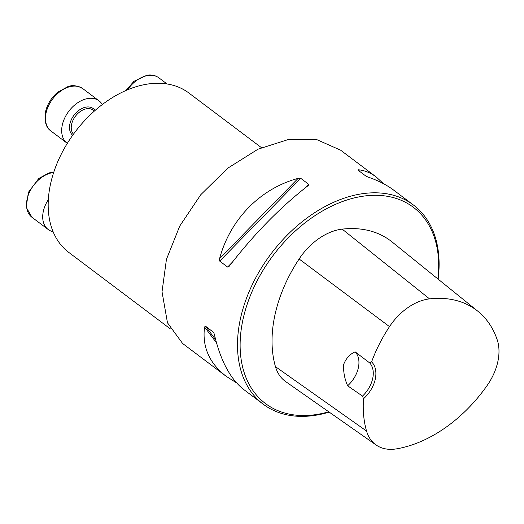 <?xml version="1.0" encoding="UTF-8"?>
<svg xmlns="http://www.w3.org/2000/svg" width="524" height="524" viewBox="0 0 524 524"><rect width="100%" height="100%" fill="white"/><g stroke="black" fill="none" stroke-linecap="round" stroke-linejoin="round"><path stroke-width="0.79" d="M170.248 328.81L68.801 252.424A99.789 67.419 -53 0 1 59.736 157.311A99.789 67.419 -53 0 1 148.338 83.958A99.789 67.419 -53 0 1 188.856 92.99L261.424 147.637M340.58 150.165L317.059 139.738L288.704 139.41L258.005 149.189L227.73 168.211L200.823 194.653L179.758 226.027L166.442 259.347L162.027 291.783L167.477 322.817L182.614 343.495M438.136 279.154A124.738 84.272 127 0 0 413.344 204.943A124.738 84.272 127 0 0 270.993 253.898A124.738 84.272 127 0 0 263.277 404.233A124.738 84.272 127 0 0 313.922 415.519A124.738 84.272 127 0 0 329.17 412.093M236.593 382.906L226.211 376.324C209.286 363.211 202.067 346.777 204.55 327.028L205.401 326.092L213.622 332.399M213.766 332.648L214.368 334.423C220.512 360.669 230.311 379.042 243.771 389.548L263.277 404.233M413.344 204.943L393.838 190.251C386.705 184.907 378.197 180.544 368.306 177.178L365.962 176.136L358.049 170.176L358.488 169.783C364.743 170.418 370.678 172.835 376.278 177.033L383.457 183.675M229.42 265.976L227.606 267.043L219.7 261.09L219.595 258.581C230.187 219.287 260.264 188.561 298.143 178.357L300.73 178.317L308.643 184.271L307.961 185.751C280.406 207.19 254.225 233.927 229.42 265.976L229.067 266.402M308.315 185.45L307.961 185.751M363.492 398.771A26.816 18.117 127 0 0 371.601 361.881A121.372 81.993 -53 0 1 389.502 326.629A49.642 33.543 -53 0 1 429.549 298.877A121.372 81.993 -53 0 1 477.954 311.322A121.372 81.993 -53 0 1 497.224 339.84A49.642 33.543 -53 0 1 487.209 385.402A121.372 81.993 -53 0 1 396.57 448.852A49.642 33.543 -53 0 1 376.068 444.968A49.642 33.543 -53 0 1 366.545 431.049A121.372 81.993 -53 0 1 363.492 398.771L362.497 396.098L347.648 385.788C344.517 378.688 343.207 371.536 343.711 364.318C346.095 358.311 349.894 354.152 355.115 351.84A24.949 16.853 -53 0 1 347.648 385.788M371.601 361.881L369.774 362.988L355.115 351.84M477.954 311.322L392.103 241.964A125.131 84.534 127 0 0 342.192 229.132A53.402 36.077 127 0 0 299.112 258.994A125.131 84.534 127 0 0 275.447 366.649A53.402 36.077 127 0 0 285.698 381.623L376.068 444.968M437.913 278.971A122.865 83.008 127 0 0 355.796 197.561A122.865 83.008 127 0 0 242.199 323.387A122.865 83.008 127 0 0 315.389 414.687A122.865 83.008 127 0 0 328.751 411.799M369.774 362.988A24.949 16.853 -53 0 1 362.497 396.098M67.327 143.34A26.508 17.908 -53 0 1 67.151 143.209A26.508 17.908 -53 0 1 62.31 124.987A26.508 17.908 -53 0 1 77.932 102.593A26.508 17.908 -53 0 1 99.043 100.857A26.508 17.908 -53 0 1 102.304 104.538M53.12 231.732A26.508 17.908 -53 0 1 48.182 229.492A26.508 17.908 -53 0 1 48.339 199.651M389.502 326.629L299.112 258.994M366.545 431.049L275.447 366.649M429.549 298.877L342.192 229.132M215.626 339.611L205.401 326.092M216.497 342.814L204.55 327.028M358.488 169.783L359.765 171.472M219.595 258.581L298.143 178.357M219.7 261.09L300.73 178.317M227.606 267.043L232.25 262.301M304.811 188.188L308.643 184.271M167.032 83.958L158.923 77.86A26.508 17.908 127 0 0 148.161 75.456A26.508 17.908 127 0 0 127.574 89.8M94.405 111.029L93.213 110.132A15.589 10.532 127 0 0 80.794 111.153A15.589 10.532 127 0 0 71.605 124.326A15.589 10.532 127 0 0 73.484 134.164M72.692 135.264A16.84 11.377 -53 0 1 69.895 123.906A16.84 11.377 -53 0 1 81.351 108.776A16.84 11.377 -53 0 1 95.027 110.485M46.112 112.784A26.508 17.908 127 0 0 50.952 131.013C45.968 127.679 44.154 121.267 45.516 111.769C47.343 104.138 51.391 97.641 57.666 92.27L67.891 86.637C72.332 84.849 77.316 85.517 82.844 88.661A26.508 17.908 127 0 0 61.734 90.397A26.508 17.908 127 0 0 46.112 112.784M53.684 172.475A26.508 17.908 127 0 0 29.73 191.705A26.508 17.908 127 0 0 31.984 217.296L48.182 229.492M182.28 343.24L226.211 376.324M340.587 150.159L376.278 177.033M125.917 90.508L133.974 81.279L147.113 75.142C151.659 74.519 155.595 75.423 158.923 77.86M99.043 100.857L82.844 88.661M67.151 143.209L50.952 131.013M53.821 172.062L48.922 172.927L38.697 178.56L28.381 192.374L26.2 207.262L31.984 217.296"/></g></svg>
